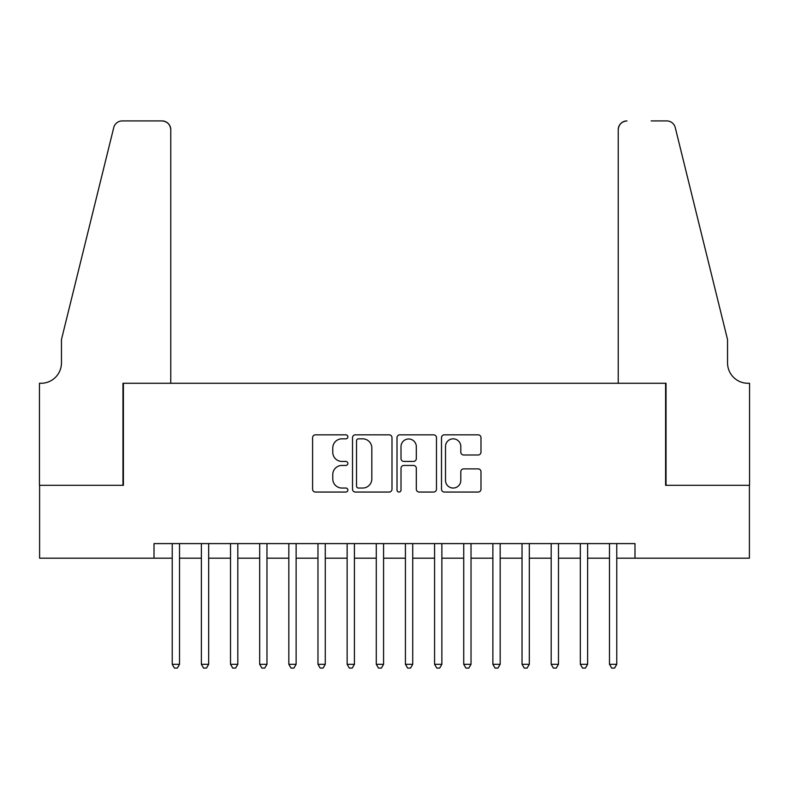 <?xml version="1.0" encoding="UTF-8"?>
<svg xmlns="http://www.w3.org/2000/svg" width="789" height="789" viewBox="0 0 789 789"><rect width="100%" height="100%" fill="white"/><g stroke="black" fill="none" stroke-linecap="round" stroke-linejoin="round"><path stroke-width="1.18" d="M347.86 436.83A2.002 2.002 0 0 0 345.858 434.828L315.452 434.828A2.86 2.86 0 0 0 312.592 437.688L312.592 489.19A2.86 2.86 0 0 0 315.452 492.05L345.858 492.05A2.002 2.002 0 0 0 347.86 490.048A2.002 2.002 0 0 0 345.858 488.046L341.923 488.046A9.152 9.152 0 0 1 332.771 478.893L332.771 474.603A9.152 9.152 0 0 1 341.923 465.441L345.858 465.441A2.002 2.002 0 0 0 347.86 463.439A2.002 2.002 0 0 0 345.858 461.437L341.923 461.437A9.152 9.152 0 0 1 332.771 452.284L332.771 447.994A9.152 9.152 0 0 1 341.923 438.832L345.858 438.832A2.002 2.002 0 0 0 347.86 436.83M478.124 454.997A2.86 2.86 0 0 0 480.984 452.136L480.984 437.688A2.86 2.86 0 0 0 478.124 434.828L444.355 434.828A2.86 2.86 0 0 0 441.495 437.688L441.495 489.19A2.86 2.86 0 0 0 444.355 492.05L478.124 492.05A2.86 2.86 0 0 0 480.984 489.19L480.984 471.733A2.86 2.86 0 0 0 478.124 468.873L463.676 468.873A2.86 2.86 0 0 0 460.806 471.733L460.806 480.393A7.653 7.653 0 0 1 453.152 488.046A7.653 7.653 0 0 1 445.499 480.393L445.499 446.485A7.653 7.653 0 0 1 453.152 438.832A7.653 7.653 0 0 1 460.806 446.485L460.806 452.136A2.86 2.86 0 0 0 463.676 454.997L478.124 454.997M154.013 558.178L39.598 558.178L39.598 485.304L123.4 485.304L123.4 383.276L665.6 383.276L665.6 485.304L749.402 485.304L749.402 558.178L634.987 558.178L634.987 543.601L154.013 543.601L154.013 558.178L172.229 558.178M391.995 437.688A2.86 2.86 0 0 0 389.135 434.828L355.375 434.828A2.86 2.86 0 0 0 352.515 437.688L352.515 489.19A2.86 2.86 0 0 0 355.375 492.05L389.135 492.05A2.86 2.86 0 0 0 391.995 489.19L391.995 437.688M399.865 434.828L433.625 434.828A2.86 2.86 0 0 1 436.485 437.688L436.485 489.19A2.86 2.86 0 0 1 433.625 492.05L419.176 492.05A2.86 2.86 0 0 1 416.316 489.19L416.316 468.301A2.86 2.86 0 0 0 413.456 465.441L403.869 465.441A2.86 2.86 0 0 0 401.009 468.301L401.009 490.048A2.002 2.002 0 0 1 399.007 492.05A2.002 2.002 0 0 1 397.005 490.048L397.005 437.688A2.86 2.86 0 0 1 399.865 434.828M179.517 558.178L201.382 558.178M208.671 558.178L230.526 558.178M237.814 558.178L259.68 558.178M266.968 558.178L288.833 558.178M296.122 558.178L317.977 558.178M325.265 558.178L347.13 558.178M354.419 558.178L376.284 558.178M383.572 558.178L405.428 558.178M412.716 558.178L434.581 558.178M441.87 558.178L463.735 558.178M471.023 558.178L492.878 558.178M500.167 558.178L522.032 558.178M529.32 558.178L551.186 558.178M558.474 558.178L580.329 558.178M587.618 558.178L609.483 558.178M616.771 558.178L634.987 558.178M358.522 438.832A2.002 2.002 0 0 0 356.52 440.834L356.52 486.044A2.002 2.002 0 0 0 358.522 488.046L362.664 488.046A9.152 9.152 0 0 0 371.826 478.893L371.826 447.994A9.152 9.152 0 0 0 362.664 438.832L358.522 438.832M416.316 446.633A7.653 7.653 0 0 0 408.663 438.98A7.653 7.653 0 0 0 401.009 446.633L401.009 458.577A2.86 2.86 0 0 0 403.869 461.437L413.456 461.437A2.86 2.86 0 0 0 416.316 458.577L416.316 446.633M179.517 543.601L179.517 664.289L172.229 664.289L172.229 543.601M179.517 664.289L177.328 668.076L174.418 668.076L172.229 664.289M170.769 383.276L170.769 129.672A8.748 8.748 0 0 0 162.031 120.924L122.236 120.924A8.748 8.748 0 0 0 113.744 127.571L61.463 339.556L61.463 362.871A20.406 20.406 0 0 1 41.058 383.276L39.45 383.276L39.45 485.304L122.966 485.304L122.966 383.276L170.769 383.276L170.769 129.672C170.217 124.396 167.298 121.476 162.031 120.924L137.828 120.924M113.744 127.571C115.973 122.778 115.973 122.778 113.744 127.571C115.973 122.778 115.973 122.778 113.744 127.571M61.463 362.871A20.406 20.406 0 0 1 41.058 383.276M618.231 383.276L618.231 129.672L618.231 383.276L666.034 383.276L666.034 485.304L749.55 485.304L749.55 383.276L747.942 383.276A20.406 20.406 0 0 1 727.537 362.871A20.406 20.406 0 0 0 747.942 383.276M711.51 274.552L675.256 127.571L727.537 339.556L727.537 362.871M651.172 120.924L666.764 120.924A8.748 8.748 0 0 1 675.256 127.571C673.027 122.778 673.027 122.778 675.256 127.571C673.027 122.778 673.027 122.778 675.256 127.571M626.969 120.924A8.748 8.748 0 0 0 618.231 129.672C618.783 124.396 621.702 121.476 626.969 120.924M208.671 543.601L208.671 664.289L201.382 664.289L201.382 543.601M208.671 664.289L206.481 668.076L203.562 668.076L201.382 664.289M237.814 543.601L237.814 664.289L230.526 664.289L230.526 543.601M237.814 664.289L235.635 668.076L232.716 668.076L230.526 664.289M266.968 543.601L266.968 664.289L259.68 664.289L259.68 543.601M266.968 664.289L264.779 668.076L261.869 668.076L259.68 664.289M296.122 543.601L296.122 664.289L288.833 664.289L288.833 543.601M296.122 664.289L293.932 668.076L291.013 668.076L288.833 664.289M325.265 543.601L325.265 664.289L317.977 664.289L317.977 543.601M325.265 664.289L323.086 668.076L320.166 668.076L317.977 664.289M354.419 543.601L354.419 664.289L347.13 664.289L347.13 543.601M354.419 664.289L352.229 668.076L349.32 668.076L347.13 664.289M383.572 543.601L383.572 664.289L376.284 664.289L376.284 543.601M383.572 664.289L381.383 668.076L378.464 668.076L376.284 664.289M412.716 543.601L412.716 664.289L405.428 664.289L405.428 543.601M412.716 664.289L410.536 668.076L407.617 668.076L405.428 664.289M441.87 543.601L441.87 664.289L434.581 664.289L434.581 543.601M441.87 664.289L439.68 668.076L436.771 668.076L434.581 664.289M471.023 543.601L471.023 664.289L463.735 664.289L463.735 543.601M471.023 664.289L468.834 668.076L465.914 668.076L463.735 664.289M500.167 543.601L500.167 664.289L492.878 664.289L492.878 543.601M500.167 664.289L497.987 668.076L495.068 668.076L492.878 664.289M529.32 543.601L529.32 664.289L522.032 664.289L522.032 543.601M529.32 664.289L527.131 668.076L524.221 668.076L522.032 664.289M558.474 543.601L558.474 664.289L551.186 664.289L551.186 543.601M558.474 664.289L556.284 668.076L553.365 668.076L551.186 664.289M587.618 543.601L587.618 664.289L580.329 664.289L580.329 543.601M587.618 664.289L585.438 668.076L582.519 668.076L580.329 664.289M616.771 543.601L616.771 664.289L609.483 664.289L609.483 543.601M616.771 664.289L614.582 668.076L611.672 668.076L609.483 664.289"/></g></svg>
